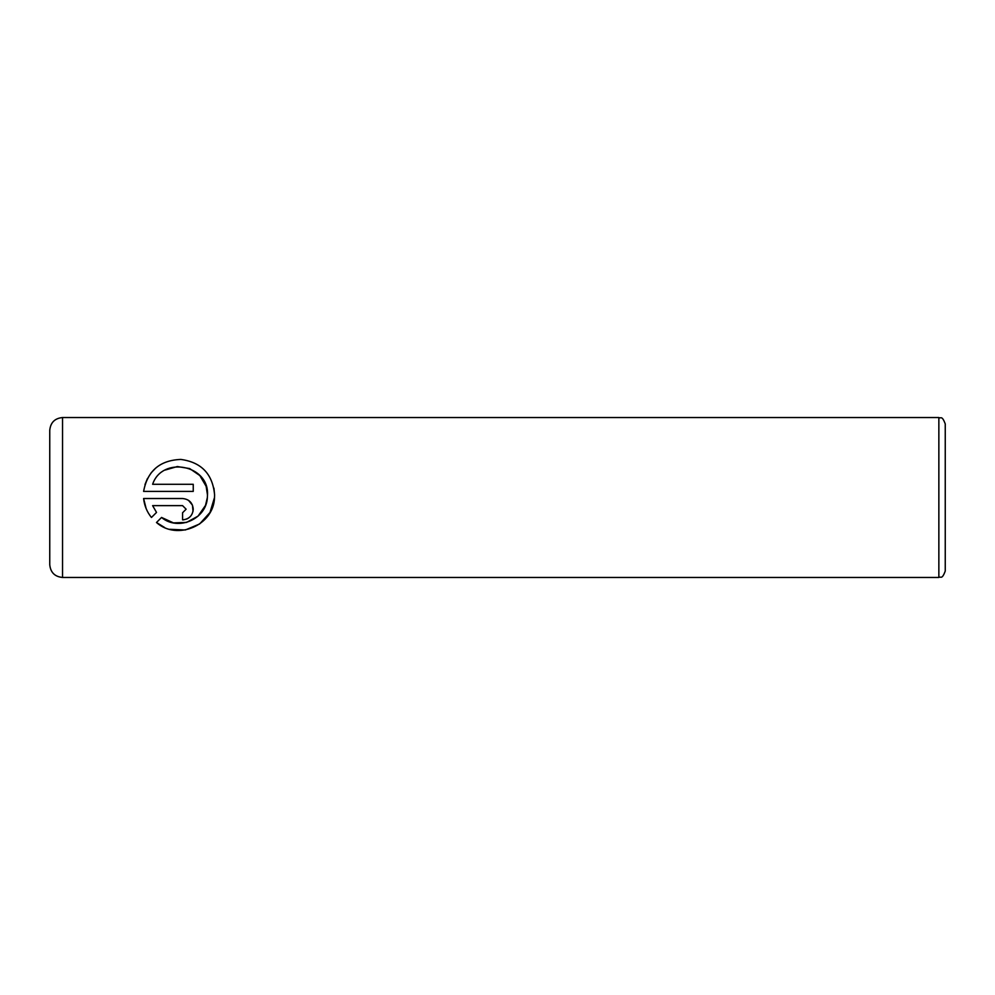 <?xml version="1.0" encoding="UTF-8"?>
<svg xmlns="http://www.w3.org/2000/svg" width="995" height="995" viewBox="0 0 995 995"><rect width="100%" height="100%" fill="white"/><g stroke="black" fill="none" stroke-linecap="round" stroke-linejoin="round"><path stroke-width="1.49" d="M164.623 527.512L156.489 522.512C177.085 541.006 213.95 525.31 214.51 497.5L209.982 512.487L199.634 523.967L185.331 529.987L169.66 529.303M205.505 505.385L207.37 497.5C206.462 519.203 178.018 531.467 161.551 517.45L173.453 522.885L186.587 522.412L198.055 516.131L205.492 505.423M207.37 497.5L207.482 494.963L207.37 497.5M213.937 488.135L214.597 494.963C212.731 474.117 201.475 462.265 180.829 459.429C159.847 460.262 147.434 470.921 143.603 491.406L193.241 491.406L193.241 484.291L152.621 484.291C162.098 455.822 209.323 464.653 207.482 494.963L206.127 486.306M144.971 484.59L147.484 478.458M151.153 472.812L155.767 468.011M186.127 509.204L182.57 512.761L182.57 519.875C189.087 519.203 192.644 515.646 193.241 509.204C192.632 502.736 189.075 499.179 182.57 498.52L143.603 498.52C144.374 505.659 146.999 511.977 151.451 517.487L156.526 512.425L152.621 505.634L182.57 505.634L186.127 509.204L182.57 505.634M188.515 500.336L192.433 505.112M192.445 505.137L193.042 511.281M945.25 423.945L945.25 571.055C941.817 580.259 940.81 576.018 938.857 577.461L938.857 417.539C940.81 418.982 941.817 414.741 945.25 423.945M49.75 497.5L49.75 430.337C50.509 422.564 54.775 418.298 62.548 417.539L62.548 577.461C54.775 576.702 50.509 572.436 49.75 564.662L49.75 497.5M214.51 497.5L214.597 494.963L214.51 497.5M161.551 517.45L156.489 522.512M146.153 508.632L143.603 498.52M188.528 518.047L186.687 519.054M183.714 519.813L182.57 519.875M152.621 505.634L156.526 512.425M206.114 486.281L199.858 475.585L189.672 468.57L177.321 466.543L165.294 470.013M938.857 417.539L62.548 417.539M938.857 577.461L62.548 577.461"/></g></svg>
